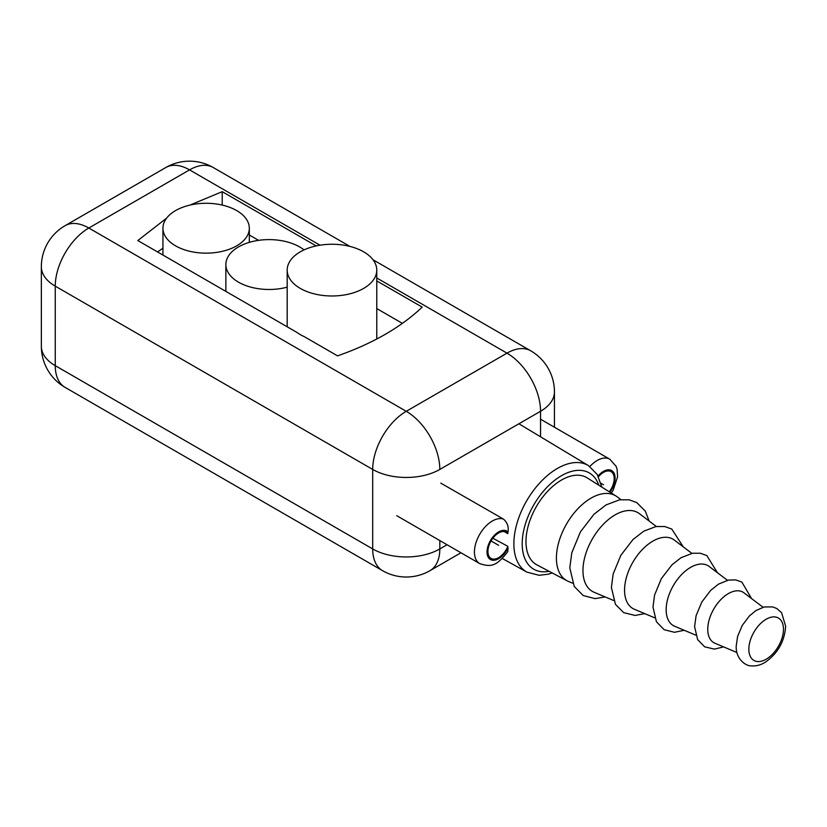 <?xml version="1.0" encoding="UTF-8"?>
<svg xmlns="http://www.w3.org/2000/svg" width="827" height="827" viewBox="0 0 827 827"><rect width="100%" height="100%" fill="white"/><g stroke="black" fill="none" stroke-linecap="round" stroke-linejoin="round"><path stroke-width="1.24" d="M460.959 552.777L429.988 570.661A47.459 27.405 -120 0 0 439.819 548.932L439.819 540.569M429.988 570.661A47.459 47.459 0 0 1 382.529 570.661A47.459 27.405 -60 0 1 372.698 548.932A47.459 27.405 0 0 0 439.819 548.932L447.056 544.755M349.914 246.415L213.263 167.53A47.459 27.405 120 0 0 189.538 169.876L88.809 228.025A47.459 27.405 120 0 0 55.254 286.152L55.254 365.658A47.459 27.405 180 0 1 41.35 346.275A47.459 47.459 0 0 0 65.085 387.377A47.459 27.405 120 0 1 55.254 365.658L372.698 548.932L372.698 469.436A47.459 27.405 0 0 0 439.819 469.436L540.548 411.277L540.548 436.79M554.441 427.228L554.441 391.905A47.459 27.405 180 0 1 540.548 411.277A47.459 27.405 60 0 0 506.982 353.15L376.771 277.975M319.997 245.195L189.538 169.876A47.459 27.405 -120 0 0 165.803 167.53L65.085 225.678A47.459 27.405 -120 0 1 88.809 228.025L406.253 411.308A47.459 27.405 60 0 1 439.819 469.436M166.63 218.121L137.809 240.543L296.852 332.371A44.792 25.864 0 0 0 300.304 334.604A44.792 25.864 0 0 0 304.181 336.599L337.54 355.858C372.615 343.587 400.837 327.347 422.194 307.127L376.771 280.911M316.172 245.919L222.215 191.668L189.941 205.096M554.441 391.905A47.459 47.459 0 0 0 530.717 350.803A47.459 27.405 -60 0 0 506.982 353.15L406.253 411.308A47.459 27.405 -60 0 0 372.698 469.436L55.254 286.152A47.459 27.405 180 0 1 41.35 266.78L41.35 346.275M300.304 288.406A44.792 25.864 0 0 0 349.118 294.009A44.792 25.864 0 0 0 376.771 270.119A44.792 25.864 0 0 0 363.653 251.832A44.792 25.864 0 0 0 314.839 246.219A44.792 25.864 0 0 0 287.186 270.119A44.792 25.864 0 0 0 300.304 288.406M162.94 248.203L157.533 251.935M402.387 323.367L376.771 308.574M258.603 240.347L249.32 234.992M175.582 245.846A43.19 24.934 0 0 0 222.659 251.253A43.19 24.934 0 0 0 249.32 228.221A43.19 24.934 0 0 0 236.667 210.585A43.19 24.934 0 0 0 189.6 205.179A43.19 24.934 0 0 0 162.94 228.221A43.19 24.934 0 0 0 175.582 245.846M304.026 249.909A43.19 24.934 0 0 0 299.591 246.911A43.19 24.934 0 0 0 252.524 241.505A43.19 24.934 0 0 0 225.864 264.547A43.19 24.934 0 0 0 238.517 282.183A43.19 24.934 0 0 0 287.186 287.176M222.215 191.668L222.215 205.075M587.18 477.882A50.251 29.017 120 0 0 548.27 490.628A50.251 29.017 120 0 0 525.972 541.582A50.251 29.017 -60 0 0 536.94 564.903L567.095 580.802A48.948 28.263 -60 0 1 556.416 558.091A48.948 28.263 120 0 1 578.135 508.46A48.948 28.263 120 0 1 616.032 496.045L587.18 477.882M620.86 499.632L617.19 496.851A48.948 28.263 120 0 0 616.032 496.045M572.615 583.19L568.376 581.402A48.948 28.263 -60 0 1 567.095 580.802M440.77 483.123L503.405 519.067C507.323 522.385 508.853 526.706 508.005 532.03A61.643 35.592 120 0 0 507.819 533.684A15.124 8.735 120 0 0 506.186 532.206A15.124 8.735 120 0 0 494.525 536.258A15.124 8.735 120 0 0 487.92 551.485A15.124 8.735 120 0 0 491.052 558.411A15.124 8.735 120 0 0 507.819 546.316L492.861 538.222M507.819 546.316A61.643 35.592 120 0 0 508.005 547.753L507.768 551.65C496.634 566.092 491.197 567.456 479.681 563.58L396.722 515.686M504.16 531.544L507.819 533.684M609.292 491.796A15.124 8.735 120 0 0 614.192 478.585A15.124 8.735 120 0 0 611.06 471.659A15.124 8.735 120 0 0 598.49 476.745M656.349 526.489L639.436 513.681A45.475 26.257 120 0 0 603.886 523.708A45.475 26.257 120 0 0 582.963 570.589A45.475 26.257 -60 0 0 594.075 592.246L613.624 600.495M691.868 553.377L674.284 540.062A40.037 23.115 120 0 0 642.982 548.89A40.037 23.115 120 0 0 624.561 590.168A40.037 23.115 -60 0 0 634.34 609.241L654.674 617.81M727.429 580.296L709.132 566.443A34.61 19.982 120 0 0 682.079 574.072A34.61 19.982 120 0 0 666.159 609.747A34.61 19.982 -60 0 0 674.615 626.225L695.765 635.146M763.052 607.256L743.98 592.825A29.172 16.84 120 0 0 721.175 599.255A29.172 16.84 120 0 0 707.757 629.326A29.172 16.84 -60 0 0 714.89 643.22L736.919 652.513M603.493 484.756L600.96 483.299M498.619 545.313L491.052 540.941M549.066 571.292A55.574 32.088 -60 0 1 522.199 543.752A55.574 32.088 -60 0 1 555.206 479.908A55.574 32.088 -60 0 1 598.789 485.18M552.219 572.956L548.239 574.196L539.111 575.303L526.933 572.129A61.508 35.509 -60 0 1 513.877 543.794A61.508 35.509 -60 0 1 540.93 481.665A61.508 35.509 -60 0 1 588.442 465.601L518.901 423.775M609.923 492.199A16.395 9.469 120 0 0 613.469 472.176A16.395 9.469 120 0 0 598.107 476.011M508.005 532.03A16.395 9.469 120 0 0 490.866 539.835A16.395 9.469 120 0 0 490.866 559.745A16.395 9.469 120 0 0 508.005 547.753M611.339 493.088L613.189 490.173L617.583 476.817L617.097 469.271L616.094 466.304L609.85 459.223A25.296 14.607 120 0 0 589.868 466.521M503.405 519.067A25.296 14.607 120 0 0 484.519 527.595A25.296 14.607 120 0 0 474.44 552.002A25.296 14.607 120 0 0 479.681 563.58M783.479 629.233A24.49 14.142 120 0 0 766.164 619.237A24.49 14.142 120 0 0 748.848 649.226A24.49 14.142 -60 0 0 766.164 659.222A24.49 14.142 -60 0 0 783.479 629.233M382.529 570.661L65.085 387.377M530.717 350.803L373.029 259.761M213.263 167.53A47.459 47.459 0 0 0 165.803 167.53M65.085 225.678A47.459 47.459 0 0 0 41.35 266.78M376.771 339.018L376.771 270.119M287.186 326.789L287.186 270.119M249.32 242.363L249.32 228.221M162.94 255.057L162.94 228.221M225.864 291.383L225.864 264.547M526.933 572.129L502.33 558.514M601.798 487.082L597.239 474.481L588.442 465.601M609.85 459.223L540.548 419.206M605.24 596.96L595.037 598.624L583.221 595.543L574.269 586.519L569.793 567.88L571.798 552.787L580.389 531.916L594.013 514.218L606.026 504.935L619.547 499.818L629.099 499.787L636.759 502.568L645.349 511.189L649.092 521M644.75 613.624L635.043 615.453L623.682 612.631L615.453 604.351L611.391 587.459L613.179 573.928L620.86 555.289L633.027 539.483L643.799 531.161L656.018 526.541L664.743 526.52L671.793 529.073L683.288 546.874M684.218 630.277L674.491 632.293L664.143 629.709L656.421 621.759L652.989 607.039L654.571 595.068L661.331 578.662L672.041 564.748L681.086 557.677L692.499 553.263L700.397 553.242L706.827 555.579L717.433 572.729M723.625 646.9L714.352 649.123L704.604 646.797L697.637 639.633L694.587 626.618L696.096 615.702L701.792 602.035L710.682 590.375L718.508 584.12L728.515 580.068L735.689 579.903L741.86 582.084L751.547 598.552M736.195 646.197L737.581 636.501L742.264 625.398L749.448 615.898L756.043 610.491L764.262 606.946L772.769 606.925L776.873 608.569L781.577 612.724L785.65 626.204C784.647 641.225 777.959 653.165 765.575 662.045C760.871 665.053 756.012 666.314 751.009 665.838C745.778 666.097 735.699 658.964 736.195 646.197"/></g></svg>
